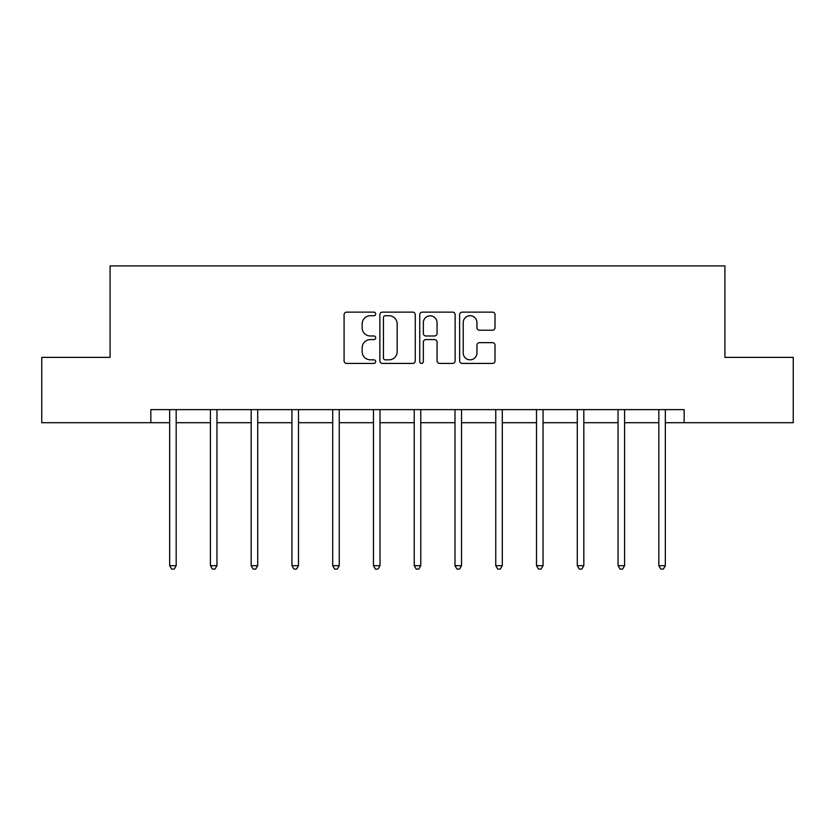 <?xml version="1.0" encoding="UTF-8"?>
<svg xmlns="http://www.w3.org/2000/svg" width="835" height="835" viewBox="0 0 835 835"><rect width="100%" height="100%" fill="white"/><g stroke="black" fill="none" stroke-linecap="round" stroke-linejoin="round"><path stroke-width="1.25" d="M375.698 313.929A1.795 1.795 0 0 0 373.903 312.133L346.65 312.133A2.568 2.568 0 0 0 344.083 314.691L344.083 360.856A2.568 2.568 0 0 0 346.65 363.423L373.903 363.423A1.795 1.795 0 0 0 375.698 361.628A1.795 1.795 0 0 0 373.903 359.833L370.375 359.833A8.204 8.204 0 0 1 362.16 351.629L362.16 347.777A8.204 8.204 0 0 1 370.375 339.574L373.903 339.574A1.795 1.795 0 0 0 375.698 337.778A1.795 1.795 0 0 0 373.903 335.983L370.375 335.983A8.204 8.204 0 0 1 362.16 327.779L362.16 323.928A8.204 8.204 0 0 1 370.375 315.724L373.903 315.724A1.795 1.795 0 0 0 375.698 313.929M492.462 330.211A2.568 2.568 0 0 0 495.019 327.644L495.019 314.691A2.568 2.568 0 0 0 492.462 312.133L462.193 312.133A2.568 2.568 0 0 0 459.626 314.691L459.626 360.856A2.568 2.568 0 0 0 462.193 363.423L492.462 363.423A2.568 2.568 0 0 0 495.019 360.856L495.019 345.22A2.568 2.568 0 0 0 492.462 342.653L479.509 342.653A2.568 2.568 0 0 0 476.942 345.22L476.942 352.975A6.857 6.857 0 0 1 470.084 359.833A6.857 6.857 0 0 1 463.216 352.975L463.216 322.581A6.857 6.857 0 0 1 470.084 315.724A6.857 6.857 0 0 1 476.942 322.581L476.942 327.644A2.568 2.568 0 0 0 479.509 330.211L492.462 330.211M150.843 422.698L41.75 422.698L41.75 357.37L110.084 357.37L110.084 265.916L724.916 265.916L724.916 357.37L793.25 357.37L793.25 422.698L684.157 422.698L684.157 409.63L150.843 409.63L150.843 422.698L169.662 422.698M415.256 314.691A2.568 2.568 0 0 0 412.688 312.133L382.43 312.133A2.568 2.568 0 0 0 379.862 314.691L379.862 360.856A2.568 2.568 0 0 0 382.43 363.423L412.688 363.423A2.568 2.568 0 0 0 415.256 360.856L415.256 314.691M422.312 312.133L452.57 312.133A2.568 2.568 0 0 1 455.138 314.691L455.138 360.856A2.568 2.568 0 0 1 452.57 363.423L439.617 363.423A2.568 2.568 0 0 1 437.06 360.856L437.06 342.141A2.568 2.568 0 0 0 434.492 339.574L425.902 339.574A2.568 2.568 0 0 0 423.335 342.141L423.335 361.628A1.795 1.795 0 0 1 421.539 363.423A1.795 1.795 0 0 1 419.744 361.628L419.744 314.691A2.568 2.568 0 0 1 422.312 312.133M176.185 422.698L210.42 422.698M216.954 422.698L251.178 422.698M257.712 422.698L291.947 422.698M298.481 422.698L332.706 422.698M339.24 422.698L373.475 422.698M380.008 422.698L414.233 422.698M420.767 422.698L454.991 422.698M461.525 422.698L495.76 422.698M502.294 422.698L536.519 422.698M543.053 422.698L577.288 422.698M583.822 422.698L618.046 422.698M624.58 422.698L658.815 422.698M665.338 422.698L684.157 422.698M385.248 315.724A1.795 1.795 0 0 0 383.453 317.519L383.453 358.038A1.795 1.795 0 0 0 385.248 359.833L388.964 359.833A8.204 8.204 0 0 0 397.178 351.629L397.178 323.928A8.204 8.204 0 0 0 388.964 315.724L385.248 315.724M437.06 322.707A6.857 6.857 0 0 0 430.192 315.849A6.857 6.857 0 0 0 423.335 322.707L423.335 333.416A2.568 2.568 0 0 0 425.902 335.983L434.492 335.983A2.568 2.568 0 0 0 437.06 333.416L437.06 322.707M176.529 409.63L176.373 410.016A2.609 2.609 0 0 0 176.185 410.997L176.185 565.681L169.662 565.681L169.662 410.997A2.609 2.609 0 0 0 169.463 410.016L169.317 409.63M176.185 565.681L174.233 569.084L171.613 569.084L169.662 565.681M217.298 409.63L217.142 410.016A2.609 2.609 0 0 0 216.954 410.997L216.954 565.681L210.42 565.681L210.42 410.997A2.609 2.609 0 0 0 210.232 410.016L210.076 409.63M216.954 565.681L214.992 569.084L212.382 569.084L210.42 565.681M258.057 409.63L257.9 410.016A2.609 2.609 0 0 0 257.712 410.997L257.712 565.681L251.178 565.681L251.178 410.997A2.609 2.609 0 0 0 250.991 410.016L250.834 409.63M257.712 565.681L255.75 569.084L253.141 569.084L251.178 565.681M298.826 409.63L298.669 410.016A2.609 2.609 0 0 0 298.481 410.997L298.481 565.681L291.947 565.681L291.947 410.997A2.609 2.609 0 0 0 291.759 410.016L291.603 409.63M298.481 565.681L296.519 569.084L293.91 569.084L291.947 565.681M339.584 409.63L339.427 410.016A2.609 2.609 0 0 0 339.24 410.997L339.24 565.681L332.706 565.681L332.706 410.997A2.609 2.609 0 0 0 332.518 410.016L332.361 409.63M339.24 565.681L337.277 569.084L334.668 569.084L332.706 565.681M380.342 409.63L380.196 410.016A2.609 2.609 0 0 0 380.008 410.997L380.008 565.681L373.475 565.681L373.475 410.997A2.609 2.609 0 0 0 373.287 410.016L373.13 409.63M380.008 565.681L378.046 569.084L375.426 569.084L373.475 565.681M421.111 409.63L420.955 410.016A2.609 2.609 0 0 0 420.767 410.997L420.767 565.681L414.233 565.681L414.233 410.997A2.609 2.609 0 0 0 414.045 410.016L413.889 409.63M420.767 565.681L418.805 569.084L416.195 569.084L414.233 565.681M461.87 409.63L461.713 410.016A2.609 2.609 0 0 0 461.525 410.997L461.525 565.681L454.991 565.681L454.991 410.997A2.609 2.609 0 0 0 454.804 410.016L454.658 409.63M461.525 565.681L459.574 569.084L456.954 569.084L454.991 565.681M502.639 409.63L502.482 410.016A2.609 2.609 0 0 0 502.294 410.997L502.294 565.681L495.76 565.681L495.76 410.997A2.609 2.609 0 0 0 495.572 410.016L495.416 409.63M502.294 565.681L500.332 569.084L497.723 569.084L495.76 565.681M543.397 409.63L543.241 410.016A2.609 2.609 0 0 0 543.053 410.997L543.053 565.681L536.519 565.681L536.519 410.997A2.609 2.609 0 0 0 536.331 410.016L536.174 409.63M543.053 565.681L541.09 569.084L538.481 569.084L536.519 565.681M584.166 409.63L584.009 410.016A2.609 2.609 0 0 0 583.822 410.997L583.822 565.681L577.288 565.681L577.288 410.997A2.609 2.609 0 0 0 577.1 410.016L576.943 409.63M583.822 565.681L581.859 569.084L579.25 569.084L577.288 565.681M624.924 409.63L624.768 410.016A2.609 2.609 0 0 0 624.58 410.997L624.58 565.681L618.046 565.681L618.046 410.997A2.609 2.609 0 0 0 617.858 410.016L617.702 409.63M624.58 565.681L622.618 569.084L620.008 569.084L618.046 565.681M665.683 409.63L665.537 410.016A2.609 2.609 0 0 0 665.338 410.997L665.338 565.681L658.815 565.681L658.815 410.997A2.609 2.609 0 0 0 658.627 410.016L658.471 409.63M665.338 565.681L663.387 569.084L660.767 569.084L658.815 565.681"/></g></svg>
